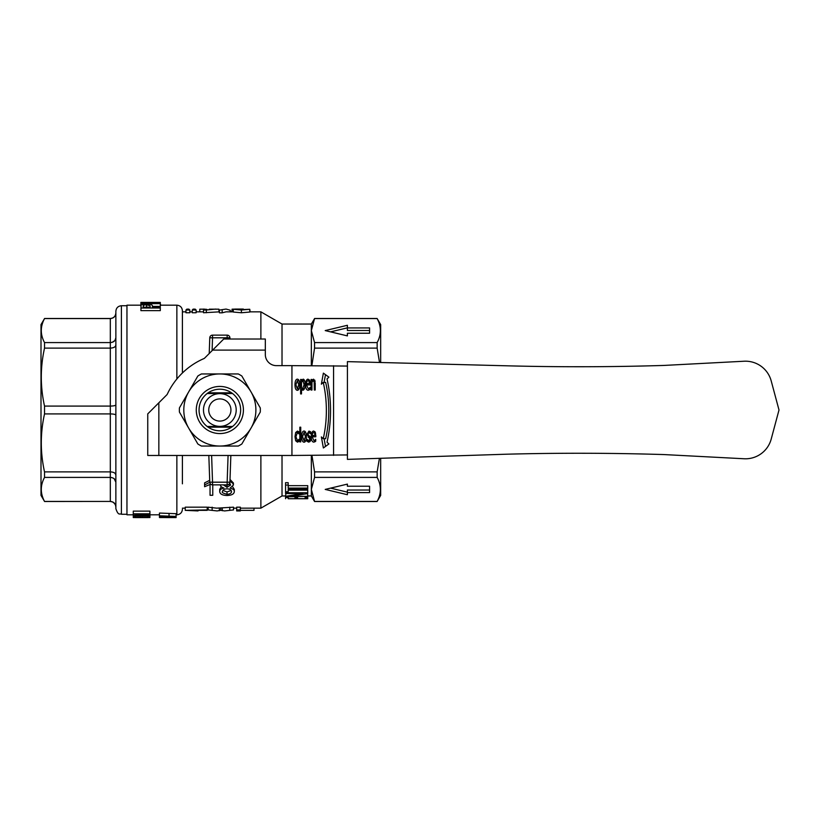 <?xml version="1.0" encoding="UTF-8"?>
<svg xmlns="http://www.w3.org/2000/svg" width="820" height="820" viewBox="0 0 820 820"><rect width="100%" height="100%" fill="white"/><g stroke="black" fill="none" stroke-linecap="round" stroke-linejoin="round"><path stroke-width="1.23" d="M140.897 305.183L126.956 305.183L126.956 514.806L133.281 514.806M379.516 362.471L377.149 348.121L377.149 342.586C381.433 334.591 381.433 326.585 377.149 318.58L380.664 324.597L380.664 362.502M380.664 458.288L380.664 495.403L377.149 501.42C381.433 493.414 381.433 485.409 377.149 477.404L377.149 471.879L379.424 458.329M311.866 365.638L314.552 348.121L377.149 348.121M377.149 342.586L314.552 342.586L314.552 348.121M314.552 342.586L311.344 330.583L314.552 318.58L377.149 318.58M369.574 327.928L369.574 333.238L347.393 333.238L347.393 335.892L325.212 330.583L347.393 325.284L347.393 327.928L369.574 327.928M282.018 365.638L282.018 324.043L311.344 324.043L314.552 318.58M228.083 455.469L227.15 482.191L229.918 482.191A2.778 2.778 0 0 1 227.15 484.866A2.778 2.778 0 0 0 229.918 482.191L230.85 455.469M211.611 455.469L212.544 482.191L227.15 482.191L227.15 484.866L212.544 484.866A2.778 2.778 0 0 1 209.766 482.191A2.778 2.778 0 0 0 212.544 484.866L212.544 482.191L209.766 482.191L208.833 455.469M307.746 496.336L285.565 496.848L285.565 496.305L302.98 493.558L285.565 493.558L285.565 492.748L307.746 492.748L307.746 493.609L290.331 496.336L307.746 496.336L307.592 493.64M288.179 490.165L307.746 490.165L307.746 492.748M285.565 491.754L285.565 485.04L288.179 485.04L288.179 488.095L307.746 488.095L307.746 489.212L288.179 489.212L288.179 491.754L285.565 491.754L285.565 492.748M285.924 493.558L285.565 496.305M285.565 498.724L285.565 497.535L288.179 497.535L288.179 498.652L294.964 498.652L294.964 497.648L297.578 497.648L297.578 498.652L305.122 498.652L305.122 497.463L307.746 497.463L307.746 498.724L288.179 498.724M307.746 496.848L307.746 497.463M305.122 496.848L305.122 497.463M297.578 496.848L297.578 497.648M294.964 496.848L294.964 497.648M288.179 496.848L288.179 497.535M285.565 496.848L285.565 497.535M288.179 485.655L307.746 485.655L307.746 488.095M285.565 485.04L285.565 482.693L288.179 482.693L288.179 485.04M311.344 455.469L311.344 495.956L314.552 501.502L377.149 501.502M311.344 324.043L311.344 365.638M282.018 455.469L282.018 495.956L285.565 495.956M193.11 309.14L195.18 309.14L196.134 310.011L192.259 310.011L193.11 309.14M196.134 310.011L196.134 312.758L192.259 312.758L192.259 310.011M218.95 311.846L218.95 309.181L209.274 309.181M206.927 309.396L203.524 309.068L203.524 310.011L206.312 310.011L215.742 309.068M203.524 309.181L199.783 309.181L199.783 311.846M219.422 311.846L203.524 312.758L203.524 310.011M206.312 312.758L206.312 310.011M243.386 309.622L243.386 309.079A102.315 11.921 90 0 0 243.243 309.068A102.315 11.921 90 0 0 243.027 309.089L236.816 309.284L241.357 309.673L249.772 309.273L241.418 310.021L233.3 309.273L237.134 309.068L232.06 309.181L231.947 311.846M250.11 311.846L249.772 309.324M249.772 309.273L249.772 312.041L241.418 312.768L233.3 312.041L233.3 309.273M243.027 309.642L243.027 309.089M219.422 310.073L226.053 309.068L219.422 310.073L219.422 312.82L222.169 312.82L222.169 310.073M230.195 311.846L230.195 310.216L226.053 309.068M233.3 311.846L226.053 311.846L222.169 312.82M186.868 309.14L188.897 309.14L189.83 310.011L185.966 310.011L186.868 309.14M189.83 310.011L189.83 312.758L185.966 312.758L185.966 310.011M182.409 311.846L182.409 372.977L182.409 310.729L182.409 311.846L185.966 311.846M260.883 339.019L260.883 311.846L260.883 339.019M182.409 483.82L182.409 455.469L182.409 483.82M160.3 303.646L140.897 303.646L156.128 302.457L140.897 302.416L160.3 302.416L145.068 303.297L160.3 303.297L160.3 306.393L152.417 306.393M160.3 308.012L160.3 310.636L140.897 310.636L141.091 305.153C141.173 304.609 142.987 304.292 146.513 304.199C150.132 304.066 152.1 304.599 152.417 305.809L152.417 307.203L160.3 307.203L160.3 308.012L140.897 308.012M149.916 515.626L133.281 515.626L146.339 514.13L133.281 514.13L133.281 511.126L149.916 511.126L149.916 514.15L136.848 515.37L149.916 515.37L149.916 516.272L133.281 516.272L149.916 516.046M176.095 516.631L159.459 516.918A770.728 709.679 -73.3 0 0 164.461 516.672L167.27 516.528L164.349 516.364A766.095 701.233 -111.5 0 1 159.459 516.057L159.459 513.053L176.095 513.699L176.095 517.533L159.459 517.533L176.095 517.133M260.883 455.469L260.883 508.154L240.342 508.154M210.043 492.953L210.043 484.476L204.6 486.711L204.6 484.917L209.776 482.262M204.6 484.917L204.6 482.857L209.705 480.325M232.665 486.824L234.315 489.386L234.315 491.631C234.069 494.06 231.64 495.352 227.017 495.495C222.394 495.362 219.955 494.06 219.709 491.58C219.76 489.755 221.174 488.577 223.952 488.054C221.441 487.234 220.324 486.229 220.611 485.03L220.611 485.03M219.709 491.58L219.709 489.335L221.328 486.783M230.02 479.444L233.403 483.011L233.403 485.071L230.123 488.054C233.157 488.945 234.551 490.145 234.315 491.631M236.672 509.927L236.672 507.18L240.342 507.18L240.342 510.932L236.672 510.932L236.672 509.927L240.342 509.927M185.228 509.927L185.228 507.18L207.204 507.18L207.204 510.347L198.04 510.347L198.04 510.932L185.228 510.347L207.204 509.927M208.157 509.927L217.095 510.932L208.157 509.927L208.157 507.18L216.685 508.154L233.515 507.18L233.515 509.927L224.618 510.932L233.515 509.927M212.093 350.652L212.544 337.809L209.766 337.809A2.778 2.778 0 0 1 212.544 335.134A2.778 2.778 0 0 0 209.766 337.809L209.223 353.522M229.959 339.019L229.918 337.809A2.778 2.778 0 0 0 227.15 335.134A2.778 2.778 0 0 1 229.918 337.809L227.15 337.809L227.191 339.019M212.544 337.809L212.544 335.134L227.15 335.134L227.15 337.809L212.544 337.809M347.393 486.229L369.574 486.229L369.574 492.594L347.393 492.594L347.393 494.716L325.212 489.417L347.393 484.107L347.393 486.229M347.393 492.154L330.573 488.136M347.393 492.594L347.393 490.032L369.574 490.032L369.574 486.229M347.393 327.928L347.393 330.491L369.574 330.491L369.574 333.238M330.573 331.864L347.393 327.846M217.095 510.932L220.795 510.317L224.618 510.932M229.774 507.18L229.774 509.927M220.795 508.154L220.795 510.317M212.134 507.18L212.134 509.927M240.342 510.347L253.995 510.347L253.995 508.154M160.3 303.297L160.3 302.467M140.897 303.277L140.897 302.457M140.897 306.393L140.897 303.646M150.121 307.203L143.192 307.203L143.367 305.224L146.595 304.732L150.121 305.798L150.121 307.203L150.121 305.798M143.192 307.203L143.192 305.809M152.417 307.203L152.417 305.809M160.628 305.183L160.3 303.41M140.897 303.564L140.825 305.183M377.149 471.879L314.552 471.879L311.969 455.469M377.149 501.42L314.552 501.42L311.344 489.417L314.552 477.404L377.149 477.404M314.552 471.879L314.552 477.404M212.759 484.866L212.759 495.29L210.043 495.29L210.043 484.476M224.936 484.866L227.027 485.235L230.266 483.995M229.62 483.349L230.594 485.061L227.027 487.357L223.419 484.866M229.948 481.381L232.767 483.226L233.403 485.071M222.517 491.59C222.712 489.888 224.188 488.966 226.945 488.812C229.774 488.966 231.301 489.909 231.517 491.651C231.322 493.291 229.836 494.163 227.027 494.255C223.05 493.302 221.543 492.41 222.517 491.59M222.886 490.432L227.027 491.938L231.148 490.493M159.459 517.533L176.095 517.584A2051.025 1996.505 90.6 0 1 172.466 517.584A2051.025 1996.505 90.6 0 1 171.062 517.584M137.237 517.584L146.78 517.574M134.705 517.543L149.896 517.543L135.29 517.584M133.281 517.543L149.916 517.543M149.916 516.272L149.916 517.051M147.948 516.272L147.948 517.051M142.29 516.272L142.29 517.102M140.322 516.272L140.322 517.102M135.238 516.272L135.238 517.071M133.281 516.272L133.281 517.071M133.281 513.802L149.916 513.802M149.916 514.15L149.916 515.37M133.281 514.13L133.281 515.349M159.459 515.78L176.095 516.446M169.043 513.699L169.043 516.446M159.459 516.057L159.459 516.918M232.542 393.528L207.142 393.528M207.142 426.472L232.542 426.472M208.751 410A11.09 11.09 0 0 1 219.842 398.909A11.09 11.09 0 0 1 230.933 410A11.09 11.09 0 0 1 219.842 421.09A11.09 11.09 0 0 1 208.751 410M236.201 410A16.359 16.359 0 0 1 219.842 426.359A16.359 16.359 0 0 1 203.483 410A16.359 16.359 0 0 1 219.842 393.641A16.359 16.359 0 0 1 236.201 410M44.526 501.42L41 495.403L41 324.597L44.526 318.58C40.231 326.585 40.231 334.591 44.526 342.586L44.526 348.121C40.231 367.442 40.231 386.763 44.526 406.084L44.526 413.915C40.231 433.237 40.231 452.558 44.526 471.879L44.526 477.404C40.231 485.409 40.231 493.414 44.526 501.42L110.321 501.42L44.526 501.502M115.077 473.345L115.866 474.893C115.548 473.068 113.703 472.064 110.321 471.879L44.526 471.879M44.526 413.915L110.321 413.915C113.703 413.987 115.548 414.397 115.866 415.145M44.526 477.404L110.321 477.404C113.703 477.701 115.548 479.28 115.866 482.16L114.175 478.747M111.499 477.517L110.321 477.404L110.321 501.42C113.703 501.758 115.548 503.593 115.866 506.914L115.866 474.893M113.396 502.342L115.405 504.71L115.866 506.914M44.526 348.121L110.321 348.121C113.703 347.936 115.548 346.932 115.866 345.107L115.405 346.317M112.401 342.247L114.902 340.515L115.866 337.84C115.548 340.71 113.703 342.299 110.321 342.586L44.526 342.586M115.866 404.854C115.548 405.603 113.703 406.013 110.321 406.084L44.526 406.084M44.526 318.58L110.321 318.58C113.703 318.242 115.548 316.407 115.866 313.086L115.394 315.29M115.866 313.086L115.866 312.953C115.538 316.315 113.693 318.17 110.321 318.498L110.321 477.404M115.866 345.107L115.866 337.84M115.866 479.803L115.866 508.707C118.48 516.272 119.751 513.187 121.411 514.253L121.411 305.737C118.039 306.075 116.194 307.92 115.866 311.282L115.866 479.803M230.195 311.272A99.271 99.271 0 0 1 231.947 311.477M234.643 508.154A99.271 99.271 0 0 1 233.515 508.318M208.157 508.574A99.271 99.271 0 0 1 207.204 508.461M347.424 361.63L347.424 459.374L506.381 454.208A2768.371 2768.371 0 0 1 663.964 454.567L744.109 458.759A26.619 26.619 0 0 0 771.21 439.069L779 410L771.21 380.931A26.619 26.619 0 0 0 744.109 361.231L663.964 365.433A2768.371 2768.371 0 0 1 506.37 365.792L347.424 361.63M347.424 366.068L291.94 365.638L291.94 455.469L347.424 454.936M333.566 365.71L333.566 455.387M291.94 365.638L276.412 365.638A11.09 11.09 0 0 1 265.321 354.547L265.321 339.019L223.727 339.019L204.692 358.053A2.778 2.778 0 0 1 203.842 358.627A72.088 72.088 0 0 0 167.362 394.041A2.778 2.778 0 0 1 166.819 394.82L147.754 413.885L147.754 455.469L158.844 455.469L158.844 402.794M315.587 433.319L313.64 432.499L312.584 433.329L312.154 435.44L314.941 435.44L314.644 433.319M315.813 435.44L314.941 435.44M315.341 432.499L313.64 432.499M315.106 441.724L314.285 440.596M313.65 436.804L313.691 435.44M315.71 439.315L315.71 441.252L313.906 442.144C312.184 442.072 311.292 440.248 311.252 436.681C311.344 433.073 312.154 431.197 313.691 431.033L315.228 432.212L315.813 435.83L315.813 436.804L314.552 436.804M314.357 432.499L314.89 431.648M315.71 440.125L314.982 440.125L315.659 439.315M315.71 440.596L313.896 440.596L314.982 440.125M315.813 436.804L312.154 436.804L313.896 440.596M300.735 441.908L299.843 441.908L299.843 427.189L300.735 427.189L300.735 441.908L299.843 441.908M300.735 427.189L299.843 427.189M311.959 379.455L311.067 379.455L311.959 379.455L311.959 380.634L314.716 380.049M311.959 380.634L313.558 379.158L315.208 383.165L315.208 390.023L314.327 390.023L314.152 381.638L313.322 380.849L311.959 382.13L311.959 390.023L311.067 390.023L311.067 379.455M315.208 390.023L314.327 390.023M311.959 390.023L311.067 390.023M314.993 380.849L313.322 380.849M309.939 381.443L307.992 380.623L306.936 381.454L306.506 383.565L309.294 383.565L308.996 381.443M310.155 383.565L309.294 383.565M309.693 380.623L307.992 380.623M309.458 389.848L308.638 388.711M308.002 384.918L308.043 383.565M310.062 387.429L310.062 389.377L308.258 390.269C306.526 390.187 305.645 388.372 305.604 384.795C305.686 381.197 306.506 379.322 308.043 379.158L309.57 380.336L310.165 383.955L310.165 384.918L308.904 384.918M308.709 380.623L309.232 379.762M310.062 388.239L309.335 388.239L310.011 387.429M310.062 388.711L308.248 388.711L309.335 388.239M310.165 384.918L306.506 384.918L308.248 388.711M304.62 380.849L302.898 380.849L301.504 382.048L301.504 388.055L302.672 388.629L304.128 384.662L302.898 380.849M304.425 388.629L302.672 388.629M301.504 379.455L300.612 379.455L301.504 379.455L301.504 380.562L304.271 379.988M303.01 389.49L303.01 388.629M303.954 389.541L301.504 389.49L301.504 393.918L300.612 393.918L300.612 379.455M301.504 380.562L303.123 379.158C304.363 379.311 305.009 381.074 305.04 384.457C304.948 388.147 304.199 390.074 302.816 390.228L301.504 389.49M301.504 393.918L300.612 393.918M299.085 380.685L297.342 380.685L295.897 384.744L297.342 388.793L298.777 384.744L297.342 380.685M299.085 388.793L297.342 388.793M298.008 380.685L298.552 379.762M298.541 389.726L297.998 388.793M299.7 384.744C299.628 388.383 298.839 390.238 297.342 390.32C295.825 390.176 295.036 388.321 294.985 384.744C295.056 381.115 295.846 379.25 297.342 379.158C298.839 379.25 299.628 381.105 299.7 384.744L298.777 384.744M324.084 382.428L325.499 374.678M323.244 438.679L325.653 438.679A66.543 33.271 -90 0 0 325.653 382.428L323.244 382.428L321.368 384.19L323.377 373.131L328.902 377.159L327.016 378.912A74.866 37.433 90 0 1 327.016 442.195L328.902 443.948L323.377 447.976L321.368 436.916L323.244 438.679A66.543 33.271 -90 0 0 323.244 382.428M325.499 446.428L324.084 438.679M298.654 441.631L297.988 440.596M298.029 432.642L298.695 431.617M297.455 442.144L295.671 440.781L294.995 436.64L295.671 432.529L297.455 431.094L299.013 431.904L299.013 433.903L297.445 432.642L295.907 436.64L297.445 440.596L299.013 439.315L299.013 441.314L297.455 442.144M299.013 440.596L297.445 440.596M299.013 432.642L297.445 432.642M299.013 433.114L298.357 433.114M305.768 432.57L304.025 432.57L302.58 436.619L304.025 440.668L305.46 436.619L304.025 432.57M305.778 440.668L304.025 440.668M304.691 432.57L305.235 431.648M305.224 441.601L304.681 440.668M306.383 436.619C306.311 440.258 305.532 442.123 304.025 442.205C302.508 442.062 301.719 440.196 301.668 436.619C301.739 432.991 302.529 431.135 304.025 431.033C305.532 431.125 306.311 432.981 306.383 436.619L305.46 436.619M309.878 441.693L309.376 440.658M309.652 432.581L310.267 431.545M310.565 437.173L309.652 436.045M309.376 441.262L306.967 441.262L306.967 439.264L308.761 440.658L309.878 439.1L306.998 434.313L308.966 431.084L310.595 431.843L310.595 433.749L308.945 432.581L307.9 434.067L310.79 438.854L310.257 441.201L308.72 442.154L306.967 441.262M310.595 432.581L308.945 432.581M310.544 437.162L308.146 437.162M310.678 437.603L309.099 437.603M310.616 440.309L309.57 440.309M310.503 440.658L308.761 440.658M291.94 455.469L158.844 455.469M208.147 392.811L231.547 392.811M231.547 427.189L208.147 427.189M188.631 428.019L197.845 443.979A40.487 40.487 0 0 0 201.423 446.049L238.271 446.049A40.487 40.487 0 0 0 241.849 443.979L260.278 412.06A40.487 40.487 0 0 0 260.278 407.929L241.849 376.021A40.487 40.487 0 0 0 238.271 373.951L201.423 373.951A40.487 40.487 0 0 0 197.845 376.021L179.416 407.929A40.487 40.487 0 0 0 179.416 412.06L188.631 428.019A36.049 36.049 0 0 0 251.063 428.019A36.049 36.049 0 0 0 219.842 373.951A36.049 36.049 0 0 0 188.631 428.019M219.842 433.565A23.565 23.565 0 0 0 243.417 410A23.565 23.565 0 0 0 219.842 386.435A23.565 23.565 0 0 0 196.277 410A23.565 23.565 0 0 0 219.842 433.565M219.842 389.203A20.797 20.797 0 0 0 199.055 410A20.797 20.797 0 0 0 219.842 430.797A20.797 20.797 0 0 0 240.639 410A20.797 20.797 0 0 0 219.842 389.203M241.418 312.768L241.418 310.021M242.474 309.652L242.474 309.089M160.3 305.183L176.864 305.183L176.864 379.004M176.864 455.469L176.864 514.806C180.236 514.478 182.081 512.633 182.409 509.261M222.281 508.154L222.281 510.727M219.34 508.154L219.34 510.727M146.595 307.203L146.595 304.732M143.367 307.203L143.367 305.224M227.027 485.235L227.027 487.357M227.027 491.938L227.027 494.255M313.65 436.681L311.252 436.681M315.126 381.638L314.152 381.638M315.208 383.996L314.327 383.996M308.002 384.795L305.604 384.795M305.04 384.662L304.128 384.662M295.897 384.744L294.985 384.744M298.08 440.781L295.671 440.781M298.08 432.529L295.671 432.529M295.907 436.64L294.995 436.64M302.58 436.619L301.668 436.619M307.91 434.313L306.998 434.313M310.79 439.1L309.878 439.1M212.636 350.109L265.321 350.109M314.552 318.498L377.149 318.498M307.746 495.956L311.344 495.956M235.248 309.068L243.243 309.068M189.83 311.846L192.259 311.846M196.134 311.846L203.524 311.846M249.772 311.846L260.883 311.846L282.018 324.043M176.864 305.183C180.236 305.511 182.081 307.367 182.409 310.729M149.916 514.806L159.459 514.806M176.095 514.806L176.864 514.806M182.409 508.154L185.228 508.154M207.204 508.154L208.157 508.154M233.515 508.154L236.672 508.154M282.018 495.956L260.883 508.154M166.532 517.584L172.466 517.584M135.423 517.584L147.846 517.584M110.321 501.502C113.693 501.83 115.538 503.675 115.866 507.047M126.956 305.737L121.411 305.737M126.956 514.253L121.411 514.253M110.321 318.498L44.526 318.498"/></g></svg>
